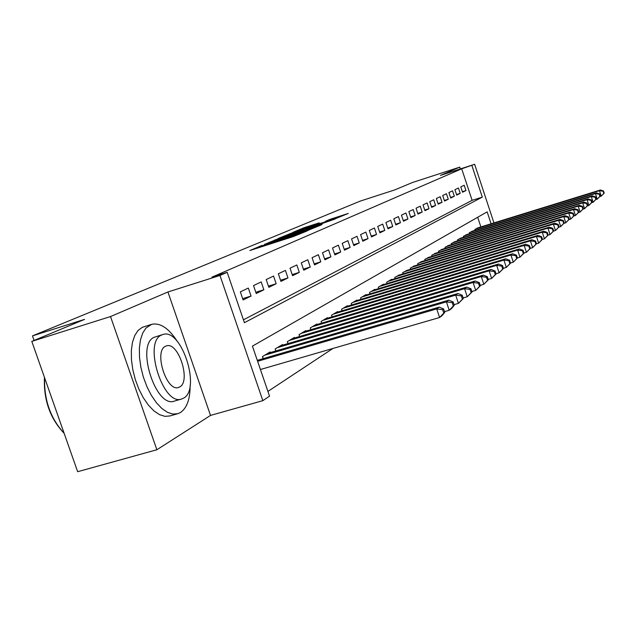 <?xml version="1.0" encoding="UTF-8"?>
<svg xmlns="http://www.w3.org/2000/svg" width="636" height="636" viewBox="0 0 636 636"><rect width="100%" height="100%" fill="white"/><g stroke="black" fill="none" stroke-linecap="round" stroke-linejoin="round"><path stroke-width="0.95" d="M261.984 245.401L249.869 250.528L293.299 236.576L307.212 230.908L265.792 244.701L260.855 246.068L261.984 245.401M319.2 222.846L303.611 227.879L292.814 232.386L335.093 218.824L348.297 213.434L329.997 219.364L325.521 221.256L338.066 217.44L329.289 220.573L298.467 230.343L319.2 222.846M243.437 319.836L472.119 200.34L461.704 168.802L474.639 164.295L493.941 222.902M31.8 341.389L110.521 316.545L156.861 449.755L77.648 471.705L31.8 341.389L84.54 319.383L32.484 335.887L360.23 201.111L394.749 189.902L412.43 182.524L459.756 167.133L440.462 175.393L474.639 164.295M156.861 449.755L210.516 415.419L167.936 291.98L110.521 316.545M167.936 291.98L219.977 275.46L227.187 272.319L244.415 322.69L482.303 197.12L471.88 165.495M461.704 168.802L211.875 277.177L227.187 272.319M278.012 238.778L264.338 244.486L306.91 230.796L321.371 224.882L278.012 238.778L278.21 239.375M278.377 238.405L292.703 232.641L335.164 219.015L307.355 228.642L305.654 229.58L322.062 224.429L278.393 238.468M460.353 168.93L459.756 167.133M237.57 302.688L234.779 294.516M248.326 288.06L240.344 291.86L243.111 299.969L251.053 296.066L248.326 288.06M261.189 281.931L253.533 285.58L256.244 293.522L263.861 289.778L261.189 281.931M273.544 276.056L266.19 279.554L268.837 287.337L276.159 283.743L273.544 276.056M285.413 270.403L278.345 273.766L280.937 281.398L287.965 277.94L285.413 270.403M296.821 264.966L290.024 268.201L292.568 275.69L299.325 272.367L296.821 264.966M307.8 259.742L301.265 262.851L303.746 270.197L310.257 267.001L307.8 259.742M318.374 254.702L312.077 257.707L314.51 264.91L320.783 261.833L318.374 254.702M328.558 249.853L322.492 252.746L324.877 259.822L330.919 256.857L328.558 249.853M338.384 245.178L332.533 247.96L334.878 254.909L340.697 252.055L338.384 245.178M347.868 240.662L342.216 243.35L344.513 250.179L350.134 247.42L347.868 240.662M357.019 236.306L351.565 238.898L353.815 245.607L359.245 242.944L357.019 236.306M365.859 232.092L360.588 234.605L362.806 241.203L368.045 238.627L365.859 232.092M374.405 228.022L369.309 230.447L371.488 236.934L376.56 234.445L374.405 228.022M382.673 224.087L377.744 226.432L379.883 232.816L384.788 230.407L382.673 224.087M390.671 220.279L385.901 222.552L388 228.825L392.746 226.495L390.671 220.279M398.422 216.59L393.803 218.792L395.862 224.969L400.457 222.711L398.422 216.59M405.919 213.02L401.451 215.151L403.478 221.225L407.93 219.038L405.919 213.02M413.193 209.554L408.861 211.621L410.856 217.607L415.173 215.485L413.193 209.554M420.245 206.199L416.039 208.195L418.003 214.094L422.193 212.042L420.245 206.199M427.09 202.94L423.012 204.879L424.943 210.691L428.998 208.695L427.09 202.94M433.728 199.776L429.769 201.66L431.669 207.384L435.612 205.452L433.728 199.776M440.176 196.707L436.336 198.535L438.204 204.18L442.028 202.296L440.176 196.707M446.44 193.726L442.704 195.498L444.548 201.063L448.269 199.235L446.44 193.726M452.53 190.824L448.897 192.557L450.709 198.035L454.327 196.262L452.53 190.824M458.445 188.01L454.915 189.687L456.704 195.093L460.218 193.368L458.445 188.01M462.531 192.231L465.95 190.554L464.201 185.267L460.766 186.905L462.531 192.231M267.915 391.426L332.938 348.456M480.888 226.933L477.7 217.258M257.437 360.326L257.087 359.753M263.161 358.648L262.445 356.55L270.125 351.954L270.34 352.567M275.825 350.953L275.142 348.949L282.519 344.545L282.718 345.133M287.981 343.575L287.329 341.659L294.404 337.43L294.603 337.994M299.659 336.5L299.031 334.663L305.837 330.593L306.019 331.133M310.877 329.687L310.281 327.93L316.823 324.018L316.998 324.535M321.673 323.144L321.101 321.458L327.397 317.69L327.564 318.191M332.064 316.847L331.515 315.225L337.581 311.6L337.74 312.077M342.081 310.781L341.548 309.223L347.399 305.725L347.55 306.186M351.732 304.938L351.223 303.436L356.86 300.065L357.011 300.51M361.041 299.294L360.556 297.855L365.994 294.603L366.137 295.025M370.025 293.856L369.556 292.465L374.811 289.324L374.954 289.738M378.706 288.601L378.253 287.265L383.333 284.228L383.468 284.626M387.093 283.529L386.664 282.233L391.569 279.299L391.697 279.681M395.202 278.616L394.789 277.375L399.662 274.903M403.057 273.87L402.652 272.669L407.366 270.276M410.649 269.274L410.268 268.114L414.831 265.8M418.011 264.83L417.637 263.702L422.058 261.46M425.142 260.514L424.776 259.432L429.069 257.254M432.051 256.34L431.701 255.29L435.867 253.176M438.76 252.285L438.419 251.268L442.457 249.217M445.264 248.358L444.938 247.372L448.857 245.377M451.584 244.542L451.266 243.588L455.074 241.648M457.721 240.837L457.411 239.907L461.108 238.031M463.684 237.236L463.382 236.338L466.975 234.509M469.479 233.738L469.193 232.863L472.683 231.083M475.116 230.335L474.83 229.485L478.232 227.76M32.484 335.887L34.09 340.435M491.087 223.785L487.152 211.852L252.428 346.127L269.545 396.172L262.843 400.656L219.977 275.46M210.516 415.419L262.843 400.656M472.119 200.34L482.303 197.12M251.053 296.066L242.666 298.666M263.861 289.778L255.815 292.274M276.159 283.743L268.432 286.144M287.965 277.94L280.548 280.253M299.325 272.367L292.194 274.593M310.257 267.001L303.388 269.147M320.783 261.833L314.168 263.9M330.919 256.857L324.551 258.844M340.697 252.055L334.56 253.979M350.134 247.42L344.211 249.28M359.245 242.944L353.529 244.741M368.045 238.627L362.52 240.36M376.56 234.445L371.217 236.131M384.788 230.407L379.62 232.037M392.746 226.495L387.753 228.078M400.457 222.711L395.624 224.238M407.93 219.038L403.24 220.525M415.173 215.485L410.625 216.924M422.193 212.042L417.788 213.434M428.998 208.695L424.729 210.055M435.612 205.452L431.462 206.772M442.028 202.296L438.005 203.576M448.269 199.235L444.357 200.483M454.327 196.262L450.527 197.47M460.218 193.368L456.521 194.544M465.95 190.554L462.356 191.698M267.39 243.302L309.875 229.405L267.39 243.302M293.236 233.094L284.141 236.346L288.203 235.201L304.31 229.588L293.236 233.094M444.755 312.395L443.618 308.961L442.64 309.684L443.785 313.127L444.755 312.395L442.036 315.671L439.595 317.507L436.725 308.905L439.19 307.116L257.294 360.366M260.426 369.508L439.595 317.507L443.785 313.127M257.612 361.296L436.725 308.905L442.64 309.684M439.19 307.116L443.618 308.961M64.141 433.315C50.069 418.512 43.51 399.853 44.448 377.339M44.584 377.736C43.971 399.901 50.483 418.409 64.117 433.251M177.293 341.405C168.866 328.327 160.367 322.619 151.797 324.288L145.994 328.009L142.71 333.065L140.461 339.855L139.371 348.083L139.507 357.36L140.866 367.226L143.394 377.196L146.972 386.76L151.408 395.449L156.48 402.827L161.934 408.55L167.491 412.351L172.889 414.076L177.873 413.686L180.465 412.518C186.968 408.034 190.196 398.955 190.14 385.265M151.241 324.463L142.249 327.349L138.076 330.458L134.76 335.514L132.471 342.311L131.35 350.531L131.453 359.793L132.797 369.643L135.317 379.597L138.894 389.137L143.339 397.802L148.427 405.164L153.896 410.856L159.485 414.64L164.923 416.349L169.939 415.944L177.444 413.805M181.769 398.963L183.534 398.192C201.358 389.319 181.491 327.731 162.959 334.488L161.671 334.981C142.79 341.937 163.142 406.698 181.769 398.963L174.455 401.078C155.677 408.853 135.357 344.219 154.389 337.215L162.657 334.584M179.654 386.974C191.261 381.473 178.398 341.429 166.449 345.897L165.567 346.246C153.522 350.953 166.584 392.317 178.573 387.443L179.654 386.974M454.247 305.304L453.126 301.941L452.196 302.633L453.317 305.995L454.247 305.304L451.56 308.524L449.215 310.281L446.416 301.861L448.77 300.152L267.907 353.282M444.508 311.656L449.215 310.281L453.317 305.995M264.703 355.198L446.416 301.861L452.196 302.633M448.77 300.152L453.126 301.941M463.326 298.515L462.229 295.223L461.339 295.883L462.436 299.174L463.326 298.515L458.429 303.372L455.694 295.128L457.944 293.482L280.381 345.817M454.025 304.652L458.429 303.372L462.436 299.174M277.312 347.654L455.694 295.128L461.339 295.883M457.944 293.482L462.229 295.223M472.023 292.004L470.958 288.784L470.099 289.42L471.165 292.647L472.023 292.004L467.253 296.742L464.574 288.672L466.737 287.098L292.361 338.654M463.135 297.95L467.253 296.742L471.165 292.647M289.412 340.419L464.574 288.672L470.099 289.42M466.737 287.098L470.958 288.784M480.363 285.763L479.321 282.615L478.495 283.219L479.544 286.375L480.363 285.763L475.712 290.39L473.097 282.479L475.172 280.977L303.865 331.769M471.864 291.526L475.712 290.39L479.544 286.375M301.035 333.463L473.097 282.479L478.495 283.219M475.172 280.977L479.321 282.615M488.368 279.776L487.351 276.684L486.556 277.264L487.581 280.365L488.368 279.776L483.829 284.292L481.269 276.541L483.265 275.094L314.931 325.147M480.228 285.357L483.829 284.292L487.581 280.365M312.204 326.777L481.269 276.541L486.556 277.264M483.265 275.094L487.351 276.684M496.056 274.029L495.062 270.992L494.299 271.556L495.301 274.593L496.056 274.029L491.628 278.441L489.124 270.841L491.04 269.449L325.576 318.779M488.257 279.435L491.628 278.441L495.301 274.593M322.953 320.353L489.124 270.841L494.299 271.556M491.04 269.449L495.062 270.992M503.45 268.495L502.472 265.522L501.74 266.063L502.726 269.036L503.45 268.495L499.125 272.812L496.668 265.355L498.513 264.02L335.824 312.65M495.969 273.75L499.125 272.812L502.726 269.036M333.304 314.16L496.668 265.355L501.74 266.063M498.513 264.02L502.472 265.522M510.565 263.177L509.603 260.259L508.903 260.776L509.865 263.702L510.565 263.177L506.343 267.398L503.927 260.084L505.7 258.796L345.706 306.743M503.378 268.273L506.343 267.398L509.865 263.702M343.273 308.198L503.927 260.084L508.903 260.776M505.7 258.796L509.603 260.259M517.41 258.057L516.472 255.187L515.796 255.688L516.742 258.558L517.41 258.057L513.284 262.183L510.923 255.004L512.624 253.764L355.23 301.043M510.509 263.01L513.284 262.183L516.742 258.558M352.877 302.45L510.923 255.004L515.796 255.688M512.624 253.764L516.472 255.187M524.008 253.12L523.086 250.306L522.434 250.783L523.364 253.605L524.008 253.12L519.97 257.159L517.656 250.115L519.302 248.915L364.42 295.541M517.378 257.938L519.97 257.159L523.364 253.605M362.154 296.901L517.656 250.115L522.434 250.783M519.302 248.915L523.086 250.306M530.368 248.358L529.462 245.599L528.842 246.06L529.748 248.827L530.368 248.358L526.417 252.325L524.144 245.401L525.733 244.248L373.292 290.239M523.992 253.049L526.417 252.325L529.748 248.827M371.106 291.542L524.144 245.401L528.842 246.06M525.733 244.248L529.462 245.599M542.436 239.343L541.562 236.672L540.974 237.101L541.848 239.78L542.436 239.343L538.644 243.143L536.49 243.795L535.615 241.06L535.011 241.505L535.902 244.224L536.506 243.771L532.642 247.65L530.408 240.845L531.935 239.74L381.862 285.103M530.36 248.334L532.642 247.65L535.902 244.224M379.748 286.375L530.408 240.845L535.011 241.505M531.935 239.74L535.615 241.06M388.103 281.374L536.45 236.457L537.929 235.384L390.146 280.15M541.848 239.78L538.644 243.143L536.45 236.457L540.974 237.101M537.929 235.384L541.562 236.672M548.153 235.058L547.294 232.434L546.729 232.856L547.588 235.479L548.153 235.058L544.44 238.794L542.285 232.22L543.716 231.178L398.16 275.356M542.373 239.414L544.44 238.794L547.588 235.479M396.18 276.541L542.285 232.22L546.729 232.856M543.716 231.178L547.294 232.434M553.686 230.924L552.843 228.348L552.294 228.745L553.137 231.329L553.686 230.924L550.045 234.581L547.93 228.117L549.313 227.116L405.919 270.713M548.049 235.185L550.045 234.581L553.137 231.329M404.003 271.858L547.93 228.117L552.294 228.745M549.313 227.116L552.843 228.348M559.036 226.925L558.209 224.389L557.677 224.778L558.503 227.322L559.036 226.925L555.467 230.51L553.384 224.158L554.719 223.188L413.424 266.222M553.535 231.099L555.467 230.51L558.503 227.322M411.572 267.335L553.384 224.158L557.677 224.778M554.719 223.188L558.209 224.389M564.212 223.053L563.393 220.557L562.884 220.93L563.703 223.435L564.212 223.053L560.706 226.575L558.662 220.318L559.958 219.38L420.698 261.873M558.845 227.139L560.706 226.575L563.703 223.435M418.901 262.946L558.662 220.318L562.884 220.93M559.958 219.38L563.393 220.557M569.22 219.309L568.417 216.844L567.924 217.21L568.727 219.674L569.22 219.309L565.786 222.767L563.774 216.606L565.03 215.699L427.75 257.652M563.981 223.315L565.786 222.767L568.727 219.674M426.009 258.701L563.774 216.606L567.924 217.21M565.03 215.699L568.417 216.844M574.07 215.676L573.282 213.259L572.805 213.609L573.592 216.033L574.07 215.676L570.699 219.078L568.727 213.012L569.936 212.13L434.587 253.565M568.958 219.603L570.699 219.078L573.592 216.033M432.893 254.575L568.727 213.012L572.805 213.609M569.936 212.13L573.282 213.259M578.776 212.162L577.997 209.777L577.536 210.119L578.315 212.504L578.776 212.162L575.461 215.501L573.521 209.53L574.698 208.672L441.217 249.598M573.783 216.009L575.461 215.501L578.315 212.504M439.579 250.576L573.521 209.53L577.536 210.119M574.698 208.672L577.997 209.777M583.331 208.751L582.568 206.398L582.123 206.732L582.886 209.085L583.331 208.751L580.08 212.026L578.172 206.151L579.309 205.325L447.649 245.75M578.458 212.527L580.08 212.026L582.886 209.085M446.059 246.696L578.172 206.151L582.123 206.732M579.309 205.325L582.568 206.398M587.759 205.444L587.004 203.13L586.567 203.448L587.322 205.77L587.759 205.444L584.563 208.664L582.679 202.876L583.784 202.073L453.905 242.006M582.989 209.149L584.563 208.664L587.322 205.77M452.355 242.936L582.679 202.876L586.567 203.448M583.784 202.073L587.004 203.13M592.052 202.232L591.313 199.95L590.884 200.268L591.631 202.55L592.052 202.232L588.912 205.404L587.06 199.696L588.133 198.917L459.971 238.381M587.386 205.873L588.912 205.404L591.631 202.55M458.469 239.279L587.06 199.696L590.884 200.268M588.133 198.917L591.313 199.95M596.218 199.116L595.487 196.866L595.081 197.168L595.805 199.418L596.218 199.116L593.134 202.232L591.305 196.611L592.347 195.848L465.87 234.851M591.647 202.685L593.134 202.232L595.805 199.418M464.415 235.718L591.305 196.611L595.081 197.168M592.347 195.848L595.487 196.866M600.265 196.087L599.549 193.869L599.152 194.171L599.867 196.381L600.265 196.087L597.228 199.155L595.431 193.614L596.449 192.875L471.61 231.417M595.797 199.601L597.228 199.155L599.867 196.381M470.187 232.267L595.431 193.614L599.152 194.171M596.449 192.875L599.549 193.869M604.2 193.145L603.492 190.959L603.103 191.245L603.81 193.431L604.2 193.145L601.211 196.166L599.446 190.697L600.424 189.981L477.183 228.078M599.82 196.596L601.211 196.166L603.81 193.431M475.808 228.904L599.446 190.697L603.103 191.245M600.424 189.981L603.492 190.959M259.981 247.277L259.631 246.227M281.915 240.233L281.557 239.176M266.007 245.345L265.792 244.701M269.569 244.2L269.354 243.556M280.5 240.686L280.182 239.756M288.203 238.214L287.981 237.562M291.805 237.053L291.582 236.409M274.935 240.48L274.744 239.923M289.706 234.271L289.531 233.754M292.894 233.205L292.703 232.641M330.148 219.825L329.997 219.364M333.256 218.824L333.073 218.283M303.777 228.364L303.611 227.879M306.878 227.33L306.695 226.798M263.256 358.617L262.533 356.494M275.865 350.945L275.181 348.933M261.142 246.911L260.871 246.124M283.195 239.82L282.925 239.025"/></g></svg>
